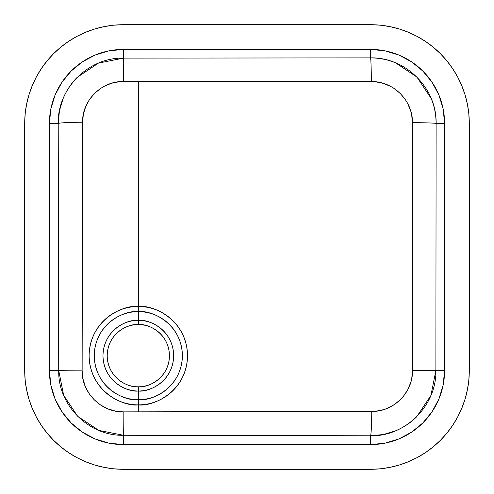 <?xml version="1.0" encoding="UTF-8"?>
<svg xmlns="http://www.w3.org/2000/svg" width="494" height="494" viewBox="0 0 494 494"><rect width="100%" height="100%" fill="white"/><g stroke="black" fill="none" stroke-linecap="round" stroke-linejoin="round"><path stroke-width="0.74" d="M138.32 311.628A44.052 44.052 0 0 1 182.372 355.68A44.052 44.052 0 0 1 138.32 399.732C125.433 401.505 94.867 388.284 94.268 355.68C94.867 323.076 125.433 309.855 138.32 311.628L138.32 306.478C123.926 304.502 89.791 319.26 89.118 355.68C89.791 392.1 123.926 406.858 138.32 404.882C152.714 406.858 186.849 392.1 187.522 355.68C186.849 319.26 152.714 304.502 138.32 306.478L138.32 311.628C151.207 309.855 181.773 323.076 182.372 355.68C181.773 388.284 151.207 401.505 138.32 399.732L138.32 411.903L123.16 411.866L115.188 411.051L107.513 408.699L100.449 404.913L94.224 399.807L89.136 393.625L85.326 386.543L82.967 378.873L82.134 370.84L82.097 359.175L82.584 122.24L83.356 114.299L85.684 106.642L89.445 99.621L94.539 93.428L100.708 88.377L104.166 86.314L111.527 83.264L119.406 81.695L138.32 81.498L138.32 306.478A49.202 49.202 0 0 0 89.118 355.68A49.202 49.202 0 0 0 138.32 404.882A49.202 49.202 0 0 0 187.522 355.68A49.202 49.202 0 0 0 138.32 306.478L138.32 81.498L375.372 81.769L383.245 83.332L390.692 86.419L394.138 88.482L400.381 93.601L405.481 99.807L407.562 103.277L410.644 110.687L411.632 114.614L412.434 122.66L412.502 324.076L412.502 370.568L411.724 378.521L410.755 382.405L407.704 389.809L403.277 396.466L400.591 399.442L394.44 404.512L387.395 408.303L383.64 409.65L375.773 411.224L371.76 411.416L138.32 411.903L138.32 399.732A44.052 44.052 0 0 1 94.268 355.68A44.052 44.052 0 0 1 138.32 311.628L138.32 324.558C147.422 323.304 169.016 332.647 169.442 355.68C169.016 378.713 147.422 388.056 138.32 386.802L138.32 391.013C148.657 392.434 173.172 381.831 173.653 355.68C173.172 329.529 148.657 318.926 138.32 320.347A35.333 35.333 0 0 0 102.987 355.68A35.333 35.333 0 0 0 138.32 391.013L138.32 399.732L138.32 391.013A35.333 35.333 0 0 0 173.653 355.68A35.333 35.333 0 0 0 138.32 320.347L138.32 312.702M138.32 386.802A31.122 31.122 0 0 1 107.198 355.68A31.122 31.122 0 0 1 138.32 324.558L138.32 324.558A31.122 31.122 0 0 1 169.442 355.68A31.122 31.122 0 0 1 138.32 386.802L138.32 386.802C129.218 388.056 107.624 378.713 107.198 355.68C107.624 332.647 129.218 323.304 138.32 324.558L138.32 320.347C127.983 318.926 103.468 329.529 102.987 355.68C103.468 381.831 127.983 392.434 138.32 391.013L138.32 386.802M123.5 469.3L113.818 468.825L123.5 469.3A98.8 98.8 0 0 1 24.7 370.5L24.7 123.5A98.8 98.8 0 0 1 123.5 24.7L370.5 24.7A98.8 98.8 0 0 1 469.3 123.5L469.3 370.5A98.8 98.8 0 0 1 370.5 469.3L123.5 469.3L370.5 469.3L380.182 468.825L370.5 469.3M469.3 370.5L468.825 380.182L469.3 370.5L469.3 123.5L468.825 113.818L469.3 123.5M370.5 24.7L380.182 25.175L370.5 24.7L123.5 24.7L113.818 25.175L104.228 26.596L113.818 25.175M24.7 123.5L25.175 113.818L24.7 123.5L24.7 370.5L25.175 380.182L26.596 389.772L25.175 380.182M389.772 26.596L380.182 25.175L389.772 26.596L399.183 28.955L408.31 32.221L417.072 36.365L425.39 41.348L433.176 47.128L440.364 53.636L446.872 60.824L452.652 68.61L457.635 76.928L461.779 85.69L465.045 94.817L467.404 104.228L468.825 113.818L467.404 104.228M467.404 389.772L468.825 380.182L467.404 389.772L465.045 399.183L461.779 408.31L457.635 417.072L452.652 425.39L446.872 433.176L440.364 440.364L433.176 446.872L425.39 452.652L417.072 457.635L408.31 461.779L399.183 465.045L389.772 467.404L380.182 468.825L389.772 467.404M104.228 467.404L113.818 468.825L104.228 467.404L94.817 465.045L85.69 461.779L76.928 457.635L68.61 452.652L60.824 446.872L53.636 440.364L47.128 433.176L41.348 425.39L36.365 417.072L32.221 408.31L28.955 399.183L26.596 389.772M26.596 104.228L25.175 113.818L26.596 104.228L28.955 94.817L32.221 85.69L36.365 76.928L41.348 68.61L47.128 60.824L53.636 53.636L60.824 47.128L68.61 41.348L76.928 36.365L85.69 32.221L94.817 28.955L104.228 26.596M123.5 49.4L109.044 50.826L95.144 55.038L82.331 61.886L71.105 71.105L61.886 82.331L55.038 95.144L50.826 109.044L49.4 123.5L49.4 370.5L50.826 384.956L55.038 398.856L61.886 411.669L71.105 422.895L82.331 432.114L95.144 438.962L109.044 443.174L123.5 444.6L370.5 444.6L384.956 443.174L398.856 438.962L411.669 432.114L422.895 422.895L432.114 411.669L438.962 398.856L443.174 384.956L444.6 370.5L444.6 123.5L443.174 109.044L438.962 95.144L432.114 82.331L422.895 71.105L411.669 61.886L398.856 55.038L384.956 50.826L370.5 49.4L123.5 49.4L370.5 49.4A74.1 74.1 0 0 1 444.6 123.5L436.116 123.5C436.054 114.515 434.387 106.124 431.114 98.325L416.899 77.064L395.62 62.862C387.839 59.607 379.466 57.946 370.5 57.884L370.5 49.4L370.5 57.884L123.5 58.119L123.5 49.4L123.5 58.119L98.436 63.121L77.28 77.292C71.432 83.054 66.727 90.118 63.152 98.491L59.447 110.773L58.218 123.5L49.4 123.5A74.1 74.1 0 0 1 123.5 49.4M49.4 370.5L49.4 123.5L58.218 123.5L58.718 370.5L49.4 370.5L58.718 370.5L63.664 395.354L77.712 416.343L98.732 430.373L123.5 435.282L123.5 444.6A74.1 74.1 0 0 1 49.4 370.5M370.5 444.6L123.5 444.6L123.5 435.282L370.5 435.782L370.5 444.6L370.5 435.782L383.301 434.541L395.564 430.824C403.925 427.248 410.983 422.537 416.738 416.689L430.898 395.509L435.881 370.5L444.6 370.5A74.1 74.1 0 0 1 370.5 444.6M444.6 123.5L444.6 370.5L435.881 370.5L436.116 123.5L444.6 123.5M68.61 41.348L76.928 36.365M452.652 68.61L457.635 76.928M425.39 452.652L417.072 457.635M41.348 425.39L36.365 417.072M107.346 352.63L107.797 349.61M169.294 358.73L168.843 361.75M123.5 435.282C88.963 436.165 57.835 405.284 58.718 370.5A24.7 0.34 180 0 0 82.134 370.84C81.708 392.829 101.326 412.292 123.16 411.866A24.7 0.34 -90 0 0 123.5 435.282A24.7 0.34 90 0 1 123.16 411.866L371.76 411.416A24.7 1.26 -89.8 0 1 370.5 435.782L123.5 435.282M58.718 370.5L58.218 123.5A24.7 1.26 179.8 0 1 82.584 122.24L82.134 370.84A24.7 0.34 0 0 1 58.718 370.5M58.218 123.5C57.292 88.624 88.432 57.261 123.5 58.119L123.432 81.498C101.542 80.967 82.029 100.461 82.584 122.24A24.7 1.26 -0.2 0 0 58.218 123.5M371.76 411.416C393.644 411.971 413.04 392.353 412.502 370.568L435.881 370.5C436.745 405.401 405.543 436.702 370.5 435.782A24.7 1.26 90.2 0 0 371.76 411.416M123.5 58.119L370.5 57.884A24.7 0.84 -90.1 0 1 371.34 81.566L123.432 81.498L123.5 58.119M412.502 370.568L412.434 122.66A24.7 0.84 -179.9 0 1 436.116 123.5L435.881 370.5L412.502 370.568M370.5 57.884C405.537 56.977 437.017 88.296 436.116 123.5A24.7 0.84 0.1 0 0 412.434 122.66C412.965 100.628 393.267 81.035 371.34 81.566A24.7 0.84 89.9 0 0 370.5 57.884"/></g></svg>
